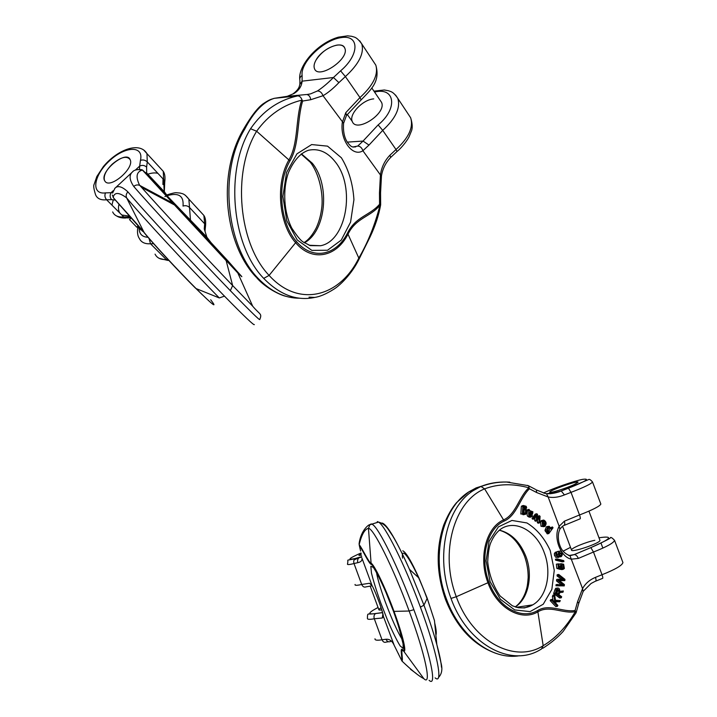 <?xml version="1.0" encoding="UTF-8"?>
<svg xmlns="http://www.w3.org/2000/svg" width="717" height="717" viewBox="0 0 717 717"><rect width="100%" height="100%" fill="white"/><g stroke="black" fill="none" stroke-linecap="round" stroke-linejoin="round"><path stroke-width="1.08" d="M361.493 555.29L358.894 555.37L361.225 553.874L358.894 555.37L361.493 555.29M381.059 607.631L378.8 609.495C378.63 610.095 379.616 610.212 381.767 609.844M377.411 522.487L377.303 521.6L378.477 522.075C385.056 525.31 404.63 564.234 420.395 607.129L423.953 605.175C429.331 619.82 433.624 632.941 436.823 644.556L434.466 620.581L427.198 598.292L423.953 605.175L409.47 569.343C396.286 540.089 387.216 524.665 382.251 523.06L381.758 523.105M368.574 525.292L371.254 523.912L372.383 524.396C378.737 527.721 398.105 566.762 413.879 609.701L409.156 611.018C425.531 655.168 431.894 686.68 423.872 678.703C418.916 676.158 411.63 670.296 402.013 661.092C403.366 660.007 400.292 648.123 403.169 650.758C407.337 654.666 403.151 636.087 394.009 611.386L409.156 611.018C393.006 567.013 373.405 528.044 368.457 528.321C364.756 529.128 361.655 534.55 359.145 544.588C362.3 548.406 368.78 562.495 370.913 563.123C373.889 563.84 384.993 586.766 394.009 611.386L393.642 611.323C402.569 635.459 406.611 653.375 402.578 649.656C399.647 646.94 402.578 658.582 401.493 660.124L402.12 661.253M361.718 557.136L359.289 557.62L361.7 556.804M393.642 611.323C384.814 587.259 374.131 565.166 371.173 564.351C369.04 563.786 362.596 549.939 359.369 545.628L359.109 543.719M382.878 613.877L382.304 618L383.389 616.423C383.039 611.852 375.905 592.466 372.078 585.664L372.571 586.605M401.493 660.124L393.516 643.965C391.697 640.568 389.179 638.99 385.979 639.259C387.028 641.491 388.551 642.244 390.55 641.527M381.883 610.23L383.389 616.423L394.054 644.95M361.036 552.977C348.48 558.57 346.616 560.389 355.435 558.444L355.193 558.57C344.707 561.411 348.856 558.104 347.53 563.938C347.019 564.879 349.179 564.754 354.01 563.544L361.7 584.472C362.721 586.694 364.119 587.501 365.903 586.9L372.132 585.762L369.533 583.262L372.078 585.664L361.986 558.238C362.282 560.595 360.893 562.074 357.819 562.666C357.191 560.488 357.666 558.812 359.262 557.638M359.369 545.628L360.561 550.925M574.568 484.378C566.555 488.241 548.622 493.798 549.76 492.095C549.76 490.231 579.121 479.987 578.045 482.236L574.568 484.378C566.555 488.241 548.622 493.798 549.76 492.095C549.715 490.921 564.871 484.925 573.179 482.81C576.441 481.967 578.063 481.779 578.045 482.236L574.568 484.378M537.356 522.612L538.144 523.204L539.695 522.845L538.906 522.254L537.356 522.612L537.535 520.067M534.694 520.614L535.5 521.223L537.051 520.856L536.244 520.246L534.694 520.614L534.945 518.041M532.05 518.624L532.848 519.225L534.398 518.857L533.6 518.257L532.05 518.624L535.196 514.134L536.737 513.757L537.562 514.376L537.06 519.278L539.247 515.648L537.338 516.607M546.659 533.036L547.277 533.878L548.837 533.538L548.218 532.695L546.659 533.036L547.143 532.372L545.592 531.709L544.983 530.338L546.381 526.843L548.236 526.341L546.381 526.843M547.179 526.583L546.677 526.699M548.236 526.341L549.383 526.359L550.889 529.047L552.431 526.95L550.638 527.622M555.594 560.147L562.334 561.868L563.921 561.572L557.181 559.843L555.594 560.147L555.424 559.206L557.001 558.902L563.741 560.631L563.921 561.572M555.971 585.771L564.261 585.897L555.971 585.771L556.105 584.579L563.437 584.884L562.316 584.005L560.721 584.265L561.232 584.669M562.316 584.005L558.095 580.662L558.247 579.211L556.661 579.479L556.5 580.931L560.721 584.265M558.247 579.211L563.992 579.641L558.633 575.661L558.758 574.469L557.172 574.747L557.046 575.939L561.68 579.381M559.457 580.653L564.826 580.609L558.955 580.259L564.404 584.57L564.261 585.897M542.124 520.399L540.959 520.865L541.353 521.411M542.106 521.241L545.171 524.441L544.678 521.617L543.127 521.358L542.509 520.506L543.71 520.04C546.453 521.635 546.829 523.777 544.839 526.475L542.563 525.919L542.106 521.241L540.555 521.6L541.003 526.278L543.907 526.69M542.446 521.51L543.692 522.899M551.803 600.389L557.387 606.34L555.792 606.573L550.199 600.631L550.674 599.699L552.278 599.457L551.803 600.389L550.199 600.631M552.995 600.228L552.386 596.356L553.049 595.056L554.644 594.805L553.981 596.105L552.386 596.356M557.387 606.34L557.862 605.408L555.908 603.329L555.612 601.33L559.699 601.751L555.666 601.742M555.325 552.341L554.384 553.443L554.438 555.281L555.729 557.288L558.731 557.378M558.543 551.31L555.308 552.296M523.553 506.865L524.306 507.833M522.119 514.143L524.109 514.636M520.829 514.017L523.195 513.883L520.829 514.017L521.331 506.525L523.41 505.494L526.224 506.319L526.681 508.021L525.516 508.308M522.702 505.673L521.868 505.879M488.967 582.24C497.965 607.236 521.358 620.304 537.678 610.517L543.181 645.703L541.371 649.109L540.053 649.835C510.719 667.67 467.403 644.305 451.011 598.435L456.29 596.723C439.279 552.377 454.291 500.905 484.629 488.869C498.109 483.769 512.852 483.419 528.868 487.802C519.233 496.227 515.944 514.474 503.657 519.843C486.18 527.398 478.176 557.459 487.945 582.733L456.29 596.723C472.306 641.572 514.905 663.933 543.181 645.703C555.836 638.157 566.547 626.801 575.303 611.628C563.428 614.245 549.697 604.709 538.001 611.762C521.393 621.854 497.087 608.321 487.945 582.733L488.967 582.24C479.467 557.503 487.157 528.537 504.239 521.026C516.643 515.693 520.139 497.661 529.451 488.788L528.465 485.767L527.461 485.373M537.678 610.517C549.437 603.338 563.177 612.569 575.097 610.49L575.993 612.945M562.334 566.833L561.832 568.339L563.383 568.07L563.921 566.547L562.334 566.833L561.259 565.05M556.822 568.402L560.228 569.406L561.814 569.119L558.409 568.115L556.822 568.402L556.383 564.154L558.767 563.885L559.108 567.228L560.837 567.73L560.255 566.107L559.018 566.331M560.954 563.876L559.583 564.019L558.866 564.871M560.255 566.107L561.16 563.732L563.625 564.252L564.369 568.5L563.159 569.334L563.015 568.142M531.001 514.161L529.54 513.802L529.585 514.958L530.419 515.72L531.781 515.209L532.561 515.783L531.915 516.742L529.173 515.908C528.483 514.752 528.447 512.897 529.083 510.316L529.003 509.384L529.953 510.701L532.901 511.768L532.525 514.214L529.469 514.528L532.157 514.349M529.003 509.384L527.461 509.769L527.542 510.701C526.905 513.273 526.932 515.129 527.631 516.276L530.338 517.127M553.614 593.506L559.726 598.005L561.33 597.754L555.209 593.255L553.614 593.506L555.612 588.343L557.199 588.083C559 587.761 559.86 588.962 559.762 591.695L559.807 591.4M556.392 588.218L555.612 588.343M560.282 591.319L559.816 591.337M559.95 592.547L562.979 592.224L560.004 592.52M594.832 540.304C586.327 541.918 571.216 548.138 571.485 549.93C570.391 553.273 600.523 543.181 599.959 540.376L599.86 540.116M509.823 482.147C498.942 481.51 489.209 482.998 480.641 486.61L473.57 490.428L469.16 491.674C442.022 508.183 430.523 557.234 446.494 599.197L445.356 599.062C436.393 573.17 435.846 548.496 443.724 525.05C447.641 515.415 451.907 507.959 456.523 502.671L468.819 491.889M485.006 485.086L476.213 487.874L469.16 491.674M568.984 555.532L574.317 554.582C575.939 554.725 577.275 556.007 578.341 558.426L571.512 559.161C560.577 557.476 552.852 536.881 559.17 526.287L559.878 529.307M575.097 610.49L577.597 601.644L582.571 588.612C585.305 583.584 589.589 579.838 595.451 577.373C596.284 579.865 596.212 581.191 595.227 581.335M569.97 555.738L582.571 588.612L583.118 591.659M568.518 555.379L569.934 555.72L574.308 554.591L590.853 547.618L593.479 552.027L578.341 558.426M563.374 525.74C564.808 525.247 565.13 523.733 564.351 521.196L559.17 526.287L548.155 496.98C553.13 497.983 558.552 497.293 564.431 494.918L561.241 490.984C555.281 493.377 549.831 494.21 544.866 493.466M529.451 488.788L536.666 492.543L548.155 496.98L546.497 493.69M536.666 492.543L536.262 489.881L545.09 493.421M563.159 569.334L561.572 569.621M563.383 568.07L561.823 568.438M563.921 566.547L563.365 565.166L561.778 565.453M563.365 565.166L561.25 565.068L561.814 569.119M558.409 568.115L557.969 563.858M525.561 509.679L524.665 508.864L523.742 509.133C522.998 510.997 523.258 512.404 524.521 513.363L525.436 513.058L525.561 509.679L524.019 510.065L524.091 513.121M524.665 508.864L523.777 509.088M523.535 509.455L524.019 510.065M526.681 508.021L524.701 507.878M525.857 507.591L523.912 506.408L523.742 508.003C526.188 508.075 527.067 509.832 526.395 513.291L525.651 514.268L523.016 514.743M524.557 514.367L523.231 513.067L523.195 513.883M522.37 513.632L522.872 506.139L521.331 506.525M522.872 506.139L523.41 505.494M532.122 513.22L532.148 512.144L530.634 511.382L529.684 512.861L531.638 513.336M532.148 512.144L530.607 512.521L530.759 513.085M531.485 511.562L529.935 511.938L530.607 512.521M531.718 514.358L530.168 514.734M531.781 515.209L530.23 515.577M531.234 516.912L529.693 517.28M530.132 516.59L528.581 516.966M529.173 515.908L527.631 516.276M529.083 510.316L527.542 510.701M561.25 555.352L561.465 553.488L559.359 552.251L558.875 554.331L559.583 555.541L561.25 555.352L559.708 555.648M561.465 553.488L559.887 553.802L559.681 555.63M559.045 552.538L559.887 553.802M559.502 556.159L558.113 554.259L558.928 551.23L560.479 551.095L561.483 551.857C562.702 553.766 562.558 555.388 561.053 556.733L557.306 556.984L556.016 554.967L555.962 553.13L556.885 551.982L556.715 554.824L558.068 556.267L559.502 556.159L558.695 556.311M558.113 554.259L556.661 554.537M557.306 556.984L555.729 557.288M556.016 554.967L554.438 555.281M559.699 601.751L560.282 600.595L555.442 600.21L554.644 594.805M553.981 596.105L554.967 602.325L552.278 599.457M544.786 525.194L542.411 522.72L542.948 525.167L543.952 525.695L544.786 525.194L543.369 525.516M543.127 521.358L542.384 521.528M543.907 521.125L543.217 521.286M542.509 520.506L540.959 520.865M542.563 525.919L541.003 526.278M544.678 521.617L543.119 521.976M557.566 585.511L557.701 584.319M558.095 580.662L556.5 580.931M562.648 578.655L561.061 578.924M558.633 575.661L557.046 575.939M558.758 574.469L564.951 579.372L564.826 580.609M557.181 559.843L557.001 558.902M559.117 590.835L558.928 589.974L557.566 589.257L556.222 592.708L558.247 594.196L559.117 590.835L557.521 591.086L557.001 593.273M558.928 589.974L557.333 590.225L557.521 591.086M561.411 592.305L559.798 592.636L558.937 594.707L561.644 596.696L561.33 597.754M555.209 593.255L557.199 588.083M560.255 591.328L563.338 590.987L562.979 592.224M549.912 527.837L548.442 527.425L547.68 530.795L548.648 531.306L549.195 531.145L549.912 527.837L548.344 528.187L548.039 531.127M552.431 526.95L553.049 527.784L548.837 533.538M548.218 532.695L548.711 532.023L547.143 532.372M548.711 532.023L546.309 532.319M547.878 531.969L547.152 531.36L545.592 531.709M547.152 531.36L546.551 529.988L544.983 530.338M546.551 529.988L547.94 526.493M539.247 515.648L540.08 516.285L539.695 522.845M538.906 522.254L539.184 518.454L538.422 518.633M539.184 518.454L539.318 517.127L537.051 520.856M536.244 520.246L536.612 516.473L535.868 516.652M536.612 516.473L536.737 515.326L534.398 518.857M533.6 518.257L536.737 513.757M105.049 181.347C110.248 189.189 134.679 168.128 130.153 159.685C126.577 149.548 99.806 171.229 104.485 180.415L105.049 181.347C110.248 189.189 134.679 168.128 130.153 159.685C126.873 155.472 120.904 156.969 112.246 164.148C105.901 170.485 103.311 175.907 104.485 180.415L105.049 181.347M143.803 232.236L113.779 198.304L112.309 195.015M151.368 191.762L151.018 192.416M114.675 188.544L114.944 188.221C117.812 185.273 122.123 186.492 127.895 191.869C143.75 210.807 192.981 263.955 224.466 296.139L219.303 297.949C188.93 267.145 141.867 216.319 126.613 197.856C118.968 192.174 114.469 192.031 113.116 197.408C121.675 207.195 137.243 223.964 143.534 231.779C152.533 242.92 178.551 271.035 196.1 288.584L219.303 297.949M133.057 171.426L132.636 171.757C128.926 174.93 129.293 179.815 133.747 186.429C149.817 205.161 199.057 258.308 230.336 290.681L232.64 285.554C203.727 255.395 158.52 206.657 141.536 187.352L139.439 184.941C135.522 176.624 136.517 171.677 142.423 170.081L226.052 260.334L143.364 170.771L142.432 169.965L137.386 169.535M115.338 200.124L111.619 199.658C109.862 197.498 109.674 195.185 111.063 192.712L112.623 192.783M146.671 172.905L146.609 167.097C144.52 165.242 142.199 164.91 139.663 166.093L139.474 169.463M225.765 259.886C243 278.187 246.478 281.656 236.189 270.309L228.347 261.338M164.166 191.215L163.27 171.336L159.694 167.455M143.364 170.771L146.752 174.106L146.671 172.94L164.471 191.923L168.253 197.023L206.846 237.13L210.959 242.543L191.269 221.553M165.134 193.106L164.336 191.403L164.74 181.975L163.727 179.644L147.281 161.908L146.958 153.617L163.27 171.336C164.856 173.693 165.34 177.242 164.74 181.975L164.525 182.969M200.177 211.425L203.888 215.45L204.65 223.785L189.53 207.473L190.462 220.146M206.855 237.121L204.264 228.947L206.837 237.103M205.071 230.39L205.08 231.672M111.619 199.658L106.591 199.774L123.691 216.901L126.837 217.896L131.283 217.905L129.499 219.563L136.732 227.19L138.264 225.765M138.22 227.423L138.784 228.06L139.6 227.298M138.784 228.06L139.215 228.436L139.967 227.728M139.34 228.311L140.523 229.565L141.097 229.037M140.523 229.565L141.043 230.023L141.545 229.557M141.168 229.897L142.62 230.82M142.307 231.116L142.979 231.25M137.072 226.877L138.399 225.918M137.207 227.02L138.067 227.567L139.044 226.662M316.036 60.058C314.127 63.463 313.607 66.305 314.458 68.581C318.124 80.214 350.075 58.794 344.769 48.129C342.17 40.08 322.076 48.568 316.036 60.058C314.127 63.463 313.607 66.305 314.458 68.581C318.124 80.214 350.075 58.794 344.769 48.129C343.613 45.601 341.023 44.588 336.99 45.09C328.341 47.017 321.359 52.009 316.036 60.058M274.217 98.346C263.444 101.671 253.603 111.96 244.676 129.221C218.577 171.435 226.205 245.877 257.932 278.169L255.996 277.004C226.24 245.904 215.951 177.233 242.973 130.189L242.973 130.189C250.636 116.889 257.269 108.159 262.861 103.992C270.676 98.704 271.447 99.376 274.208 98.354L273.258 98.614M297.672 95.881C278.357 100.165 262.655 111.117 250.565 128.737C224.457 171.139 232.03 245.949 263.704 278.384L269.108 275.4C238.788 244.049 231.699 172.161 256.623 131.238C268.355 115.016 283.385 104.664 301.705 100.183C295.413 118.771 298.55 143.525 288.96 159.837C275.203 183.31 278.734 223.937 295.628 242.704L269.108 275.4C298.756 308.265 339.939 296.874 358.823 258.084C367.991 242.355 375.045 224.735 379.992 205.205C370.555 216.973 356.232 217.583 348.077 233.993C336.64 257.089 312.101 262.377 295.628 242.704L296.435 241.504C279.962 223.032 276.565 183.937 289.955 160.877C299.679 144.538 296.838 119.945 302.646 101.034L302.018 99.887C301.006 97.234 299.554 95.899 297.672 95.881L274.297 98.328L287.212 96.329L306.473 94.527M357.729 146.062L363.044 141.07L368.995 145.076L362.892 150.749C361.897 147.774 360.176 146.205 357.729 146.062L352.809 147.003M295.87 96.06L296.578 95.343M299.697 84.669L302.099 81.155L333.459 77.508C327.705 83.297 322.372 87.779 317.452 90.96L310.622 93.855L306.885 94.545C309.018 95.029 310.309 96.75 310.739 99.717L323.026 95.711C328.001 92.834 333.288 88.469 338.89 82.625L333.459 77.508L340.593 70.849C359.746 54.707 359.531 34.479 341.229 37.607C323.475 39.946 300.19 62.478 302.117 75.482L302.099 81.155C301.696 86.219 299.016 90.324 294.069 93.47L287.212 96.329L294.069 93.47M291.559 96.517L291.658 95.863M380.386 100.658L381.507 102.307C387.09 113.25 356.295 133.299 352.28 121.46C348.623 114.442 362.829 99.52 373.736 98.892M296.435 241.504C312.567 260.701 336.219 255.655 347.503 233.07C355.686 216.471 369.972 215.557 379.571 204.255L380.153 204.775M343.533 123.405L346.49 115.482L345.8 112.641L342.323 122.347C339.777 140.147 352.782 157.516 362.892 150.749L380.431 174.957C381.498 167.312 384.662 160.733 389.914 155.213L390.711 157.408C385.737 162.589 382.663 168.737 381.471 175.853L381.462 175.952M352.988 147.048L355.695 146.877C351.796 147.263 351.231 146.976 347.655 142.638C344.402 137.996 343.031 131.543 343.551 123.261L323.026 95.711C321.816 92.601 319.961 91.014 317.452 90.96M380.431 174.957L381.471 175.853L380.566 192.783L379.472 192.918L380.431 174.957M435.9 635.092C436.653 633.559 436.25 629.49 434.69 622.885M427.072 598.57C415.277 566.054 400.4 542.375 402.56 558.158M375.009 638.766C374.695 640.245 377.025 640.577 382.027 639.779C383.039 642.002 384.429 642.773 386.185 642.082L388.515 641.742M378.056 607.487C367.955 612.784 367.167 614.792 375.681 613.51L375.583 613.564C374.059 614.702 373.629 616.441 374.301 618.771C369.354 619.685 367.068 619.479 367.436 618.153C367.427 615.159 367.722 613.833 368.314 614.173C369.425 613.358 366.996 614.648 375.583 613.564L382.573 612.65M382.546 612.578L375.681 613.51M435.129 677.861C443.581 685.407 437.28 652.587 420.395 607.129M429.08 680.316C437.307 687.97 430.765 655.204 413.879 609.701M402.425 639.86C397.514 631.928 391.796 619.264 385.28 601.859C380.467 588.657 377.536 578.807 376.479 572.309M385.979 639.259L382.027 639.779L374.301 618.771L382.304 618M436.823 644.565C439.575 654.621 441.125 662.194 441.484 667.294M402.802 550.808C406.028 552.269 411.415 561.321 418.952 577.974L427.162 598.13M355.435 558.444L361.709 556.643M369.533 583.262L361.7 584.472C356.824 585.565 354.619 585.565 355.076 584.472M359.638 557.405L354.037 559.968M382.251 523.06L382.699 523.67M359.289 557.62L355.193 558.57C353.759 559.672 353.364 561.33 354.01 563.544L357.819 562.666M380.79 603.015L387.727 620.671C392.558 631.838 396.698 640.245 400.14 645.909L403.196 648.419L403.035 642.575C401.215 634.599 397.998 624.131 393.4 611.171L385.907 592.233C380.79 580.582 376.613 572.309 373.378 567.407L370.832 566.287L371.46 573.053C373.423 581.066 376.533 591.05 380.79 603.015M423.872 678.703L402.578 649.656M398.276 653.429L398.527 653.967M371.254 523.912L369.873 524.79L368.457 528.321L371.173 564.351M360.588 550.997L359.298 545.431M550.235 550.531L554.268 570.329L551.839 589.437L543.262 604.207L530.051 611.619L514.707 609.934L500.367 599.251L490.087 581.657L486.072 560.855L489.102 541.254L498.414 526.878L511.947 520.443L526.941 522.953C536.737 528.976 544.499 538.171 550.235 550.531M595.451 577.373L602.029 574.729C602.898 577.203 603.033 578.44 602.432 578.44L595.773 581.102M569.486 555.505L574.218 554.591L590.826 547.6C611.341 538.808 614.057 535.536 598.982 537.786M570.508 547.34L563.078 551.194M473.552 490.437C446.413 506.982 434.95 556.258 451.011 598.435M519.574 655.723C492.104 660.5 460.099 636.588 446.494 599.197M544.239 552.646C536.594 531.127 515.657 519.171 501.058 528.859C496.791 531.969 493.341 536.63 490.706 542.841C489.209 546.336 488.214 552.646 487.703 561.769C489.066 574.586 493.206 586.004 500.134 596.024L512.422 605.829L518.499 607.765L524.62 607.908L532.749 604.861C546.883 596.992 551.982 572.426 544.239 552.646M515.98 607.174C522.003 608.599 527.595 607.828 532.749 604.861L516.464 607.29M515.254 606.949C528.572 598.587 533.206 575.186 525.857 556.311C520.013 541.846 511.185 533.116 499.355 530.15M622.706 561.985L622.93 562.558C622.204 565.417 615.231 569.477 602.029 574.729L593.479 552.027C606.69 546.82 613.707 542.921 614.541 540.349C612.094 537.75 610.696 536.89 610.346 537.777C611.063 538.082 604.565 541.362 590.853 547.618L590.826 547.6M577.597 601.644L578.78 603.329L576.136 612.623M543.45 493.027C552.986 488.367 573.69 481.143 582.607 479.359C590.674 478.284 585.959 481.224 568.456 488.196L561.241 490.984L550.468 493.762M564.046 525.436L580.017 518.893C580.564 518.758 580.403 517.45 579.524 514.967L564.351 521.196M564.431 494.918L571.019 492.364L579.524 514.967C592.744 509.832 599.851 506.193 600.846 504.069L600.703 503.684M568.456 488.196L571.019 492.364C584.238 487.273 591.4 483.796 592.502 481.949L600.846 504.069M528.312 485.66L506.596 482.039C497.813 481.887 489.299 483.383 481.053 486.538L484.629 488.869L504.239 521.026M473.596 490.419L480.641 486.61M528.501 485.785L535.465 489.397M519.386 606.851L518.516 607.765M475.738 488.08L476.213 487.874M525.436 513.058L524.396 513.318M555.962 553.13L554.384 553.443M559.744 580.313L559.143 580.412M556.249 589.795L554.653 590.055M210.681 299.787C217.959 309.135 213.101 305.397 196.1 288.584L195.427 288.091C178.219 270.892 153.187 243.843 144.296 232.846L126.613 197.856C125.744 195.696 126.174 193.707 127.895 191.869M149.181 238.456C161.603 253.029 188.885 281.906 202.311 294.723M113.241 190.677L111.063 192.712L105.524 192.882C90.656 194.952 93.497 175.387 109.432 160.877C125.063 145.999 144.072 145.228 140.442 160.384L139.663 166.093L135.396 170.063M129.741 216.184L121.782 214.983M119.793 212.994C118.404 210.771 118.126 207.849 118.968 204.211M147.102 174.473C151.35 172.896 154.944 172.519 157.883 173.344M163.019 178.883L162.911 184.493M254.32 324.55L254.329 324.55C254.347 325.93 244.389 316.466 224.466 296.139M241.208 276.135L237.811 272.962L252.698 306.213C260.28 315.211 262.18 313.347 259.76 319.495L259.76 319.495C259.939 320.732 250.134 311.133 230.336 290.681M112.668 211.936C114.451 215.736 118.117 217.385 123.691 216.901L130.611 217.152M105.524 192.882C104.449 195.329 104.807 197.632 106.591 199.774C101.016 200.348 97.369 198.752 95.657 194.988C93.766 189.109 93.273 185.533 94.151 184.287L96.831 176.525L103.329 166.64C117.821 149.127 139.914 141.482 146.958 153.617L143.615 149.898M113.277 199.828L111.942 205.125M140.442 160.384C142.925 159.515 145.201 160.025 147.281 161.908L146.609 167.097M128.755 216.274L128.388 216.83M147.998 237.264C142.19 236.995 139.232 234.02 139.116 228.356M164.892 196.601L166.308 196.01M167.088 195.714C178.623 192.353 183.928 195.804 183.023 206.066C185.434 205.268 187.603 205.743 189.53 207.473L188.867 199.147L185.291 195.212M167.939 259.446L166.236 259.509L150.516 243.762L153.608 243.69M137.789 227.414C137.099 232.433 137.637 236.144 139.385 238.537C141.258 242.373 144.968 244.121 150.516 243.762L149.073 238.51M168.853 260.432L166.236 259.509C160.707 259.796 156.978 258.003 155.051 254.141M205.403 226.599L204.65 223.785L204.264 228.947M188.831 219.268L172.591 202.436L193.859 225.64L240.76 275.57L188.831 219.268M146.752 174.106L168.253 197.023M228.275 261.266L210.959 242.543M174.572 204.686L139.779 185.434L141.527 187.352L174.5 204.963L226.16 260.638L232.64 285.554L252.671 306.177M142.647 170.252L172.806 203.09L139.788 185.434C137.664 184.538 135.647 184.869 133.747 186.429M144.44 171.946L143.983 171.659M237.766 272.917L226.052 260.334L237.82 272.962M137.924 227.504L138.946 226.545M299.751 298.209C284.9 298.344 270.963 291.667 257.932 278.169M314.745 297.43C296.856 301.23 279.845 294.884 263.704 278.384M347.315 142.118L363.044 141.07L378.146 124.901L382.717 130.369C395.641 118.511 400.669 107.837 397.81 98.372L395.569 95.056M301.418 153.832L312.271 163.198C330.546 185.327 325.912 231.483 304.349 242.83M310.434 245.617L320.607 245.725L310.255 245.617L303.022 241.907C300.54 240.374 296.775 235.741 291.72 228.015C283.833 212.133 282.48 189.915 288.404 172.716C293.809 160.366 300.548 152.864 308.615 150.22C318.698 148.177 327.606 152.103 335.35 161.988C355.829 187.182 346.454 241.073 320.607 245.725L309.144 245.25M359.683 40.788L361.771 43.916C364.37 53.237 358.903 64.127 345.379 76.567L359.952 97.566C373.243 85.35 378.531 74.55 375.825 65.157L373.763 62.038M243.009 130.207L244.676 129.221M281.387 97.584L282.821 97.01M340.593 70.849L345.379 76.567L338.89 82.625M302.117 75.482C300.118 76.809 299.392 78.511 299.939 80.609L299.84 83.62M346.49 115.482L361.153 99.869L359.952 97.566L345.8 112.641M374.57 92.072C395.031 86.793 398.168 108.599 378.146 124.901M408.529 114.559L410.653 117.776C413.592 127.285 408.717 137.87 396.008 149.53L382.717 130.369L368.995 145.076M390.756 157.355L397.021 151.502L396.008 149.53L389.914 155.213M341.409 157.803L327.544 146.143L311.653 144.565L296.919 153.868L286.558 172.474L282.91 196.53L286.8 220.764L297.25 239.989L311.85 250.376L327.526 250.251L341.247 240.105L350.577 222.145L353.929 199.747C352.925 183.839 348.758 169.857 341.409 157.803M302.646 101.034L310.739 99.717M379.571 204.255L379.472 192.918M250.565 128.737L256.623 131.238L289.955 160.877M358.858 259.429L358.823 258.084L347.503 233.07M378.8 609.495L370.169 586.049M419.015 578.081L409.497 569.379C403.115 555.066 397.514 543.907 392.683 535.931L387.933 528.886C385.289 525.274 382.134 523.007 378.477 522.075L369.873 524.754C369.703 523.84 360.947 529.54 359.1 543.728M438.472 677.475C441.923 673.998 442.73 669.006 440.892 662.481L436.823 644.52M418.961 577.992L427.207 598.265L434.493 620.716M410.536 669.311L416.003 673.308M398.285 625.242L403.268 644.592M602.872 548.111L601.034 543.235M599.959 540.376L588.935 511.14M571.485 549.93L562.549 526.153M622.93 562.558L614.541 540.349M575.975 612.981L563.123 631.48C557.208 637.915 550.369 643.543 542.635 648.365M578.816 603.167L583.091 591.686M583.423 591.104L591.059 583.495L594.877 581.478M559.852 529.334C558.193 532.749 557.871 537.087 558.902 542.339C560.058 546.462 561.761 552.655 569.934 555.72M546.471 493.672L558.695 491.987L588.558 479.601C589.284 478.965 590.602 479.745 592.502 481.949M560.12 528.814L562.639 526.099M445.409 599.206C456.46 627.241 473.48 645.354 496.469 653.546M499.301 530.195C510.387 533.376 518.812 542.07 524.566 556.275C526.995 563.195 528.196 570.257 528.178 577.463C527.416 587.752 526.735 588.146 525.382 592.69C522.935 599.009 519.538 603.75 515.182 606.932M559.583 564.019L561.16 563.732M524.701 513.39L525.194 513.273M560.147 555.845L560.864 555.702M555.191 552.368L556.768 552.054M557.351 551.543L558.928 551.23M543.889 525.695L544.418 525.57M541.29 520.596L542.841 520.228M548.496 531.297L549.195 531.145M115.509 187.746L132 172.394M112.587 193.061L114.962 188.239M116.638 215.978C119.013 217.511 122.096 218.183 125.878 217.995M205.062 230.336L205.546 225.792C205.976 221.186 205.429 217.744 203.888 215.45L188.867 199.147C183.91 192.855 181.939 193.787 180.182 193.061L176.481 192.739C175.36 192.514 172.035 193.276 166.523 195.024M159.282 258.389L168.002 260.45M132.654 171.775C134.33 169.14 141.939 169.176 142.432 170.081M145.013 172.43L146.671 172.922M237.193 272.317L236.565 271.322M236.431 271.143L189.073 219.635M347.27 114.451L352.28 121.46M371.8 87.994L381.507 102.307M309.018 297.143L314.718 297.43C319.907 296.686 326.28 293.943 333.844 289.211C341.167 284.649 352.54 272.568 358.894 259.437L370.053 236.986C375.251 225.998 378.782 215.288 380.646 204.874M299.742 79.103C298.317 66.224 316.493 43.405 338.415 37.159L347.637 35.85L351.706 36.307C354.162 37.329 356.188 36.271 361.771 43.916L375.825 65.157C380.422 81.595 371.316 89.231 361.171 99.851M293.163 93.73C299.769 88.899 299.473 85.278 299.697 84.714M304.017 242.606C308.355 240.043 312.424 235.167 316.206 227.97C319.182 221.544 321.082 214.365 321.906 206.424C323.197 192.792 318.993 173.272 310.228 162.185L301.131 154.047M397.057 151.475C402.551 147.03 408.045 139.215 409.156 136.597L411.11 131.811C412.705 128.594 412.553 123.916 410.653 117.776L397.81 98.372C392.898 91.05 390.389 91.668 388.48 90.736L384.258 89.992L373.933 91.14M256.82 277.891C265.541 287.974 280.437 295.287 286.217 296.354M380.655 204.766L380.566 192.783"/></g></svg>
